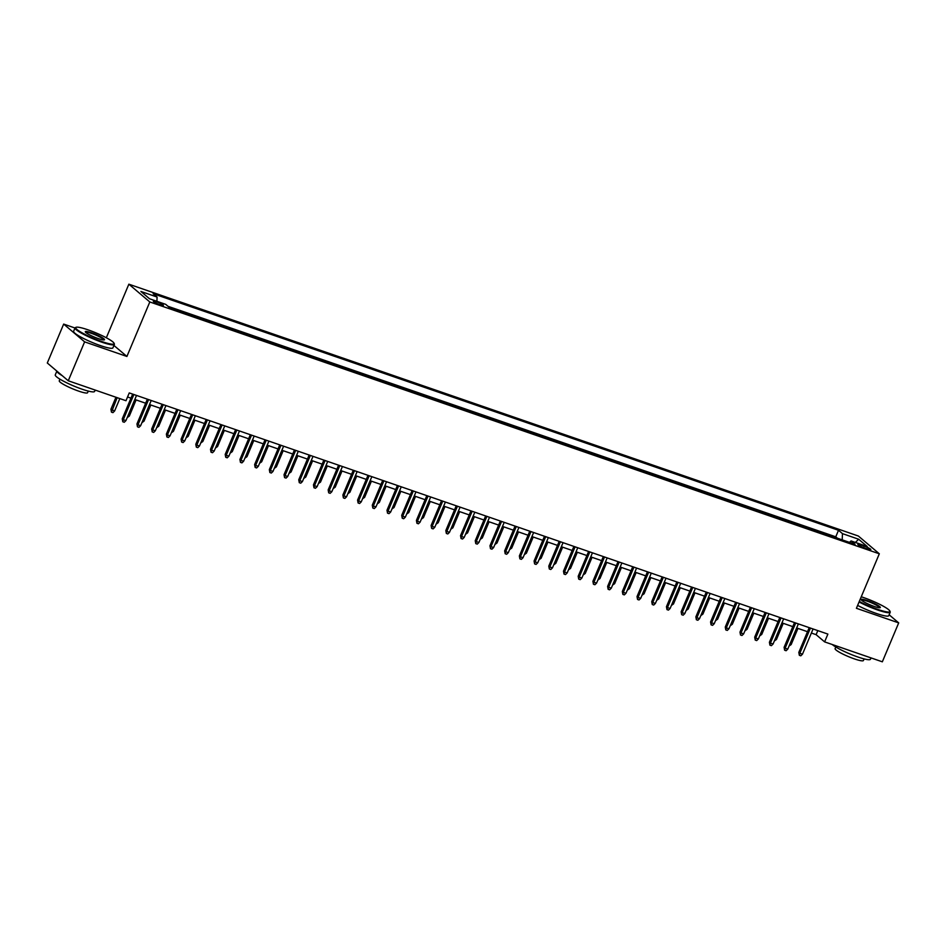 <?xml version="1.0" encoding="UTF-8"?>
<svg xmlns="http://www.w3.org/2000/svg" width="946" height="946" viewBox="0 0 946 946"><rect width="100%" height="100%" fill="white"/><g stroke="black" fill="none" stroke-linecap="round" stroke-linejoin="round"><path stroke-width="1.42" d="M160.158 304.825A5.463 0.78 22.8 0 0 163.386 305.404A5.463 0.78 22.8 0 0 156.539 301.75A5.463 0.78 22.8 0 0 153.311 301.171A5.463 0.78 22.8 0 0 160.158 304.825M74.982 328.002L63.666 324.088L47.3 363.004L68.266 380.777L125.984 400.714L129.259 392.921L827.88 634.092L824.616 641.885L882.334 661.81L898.7 622.882L889.134 614.782M106.33 337.769L128.857 284.19L858.365 536.027L879.319 553.8L149.811 301.963L128.857 284.19M864.183 546.067L860.955 544.955A5.286 0.757 22.8 0 0 857.833 544.388A5.286 0.757 22.8 0 0 864.467 547.923L867.695 549.047A5.286 0.757 22.8 0 0 870.817 549.602A5.286 0.757 22.8 0 0 864.183 546.067L863.544 547.592M842.2 539.87L842.472 533.639L838.511 530.28L153.122 293.686L157.083 297.044L140.907 291.463L149.515 298.759L165.704 304.352L169.665 307.71L855.054 544.305L851.081 540.946L849.461 542.377M842.472 533.639L858.649 539.232L867.257 546.528L851.081 540.946M837.411 538.215L835.756 536.82L168.01 306.315M63.666 324.088L84.62 341.861L68.266 380.777M84.62 341.861L126.906 356.453L149.811 301.963M879.319 553.8L856.414 608.29L898.7 622.882M811.372 633.04L816.114 634.671L824.616 641.885M127.556 396.977L130.95 398.148M134.817 399.484L145.66 403.233M149.515 404.557L160.371 408.305M164.226 409.642L175.081 413.39M178.936 414.715L189.791 418.463M193.646 419.788L204.49 423.536M208.345 424.872L219.2 428.621M223.055 429.945L233.91 433.694M237.765 435.03L248.621 438.767M252.476 440.103L263.331 443.851M267.186 445.176L278.029 448.924M281.884 450.261L292.74 453.997M296.595 455.333L307.45 459.082M311.305 460.406L322.16 464.155M326.015 465.491L336.871 469.24M340.726 470.564L351.569 474.313M355.424 475.637L366.279 479.386M370.134 480.722L380.99 484.47M384.845 485.795L395.7 489.543M399.555 490.879L410.41 494.616M414.265 495.952L425.109 499.701M428.964 501.025L439.819 504.774M443.674 506.11L454.529 509.847M458.384 511.183L469.24 514.931M473.095 516.256L483.95 520.004M487.805 521.341L498.648 525.089M502.503 526.414L513.359 530.162M517.214 531.486L528.069 535.235M531.924 536.571L542.779 540.32M546.634 541.644L557.478 545.393M561.333 546.729L572.188 550.466M576.043 551.802L586.898 555.55M590.753 556.875L601.609 560.623M605.464 561.959L616.319 565.696M620.174 567.032L631.017 570.781M634.872 572.105L645.728 575.854M649.583 577.19L660.438 580.939M664.293 582.263L675.148 586.012M679.003 587.336L689.859 591.084M693.714 592.421L704.557 596.169M708.412 597.494L719.267 601.242M723.122 602.578L733.978 606.315M737.833 607.651L748.688 611.4M752.543 612.724L763.398 616.473M767.253 617.809L778.097 621.546M781.952 622.882L792.807 626.63M796.662 627.955L807.517 631.703M817.817 630.615L816.114 634.671M835.756 536.82L838.511 530.28M157.083 297.044L156.906 301.313M855.385 542.436L858.649 539.232M126.906 356.453L113.934 345.456M809.22 627.647L798.814 652.409L799.831 653.272L810.426 628.073M802.48 654.183L800.813 655.815L799.346 655.306L799.831 653.272L802.48 654.183L813.075 628.984M799.346 655.306L798.814 652.409M789.863 644.131L791.152 644.569L797.951 628.404M791.152 644.569L789.059 646.059M859.299 601.42A20.824 2.992 22.8 0 0 877.652 609.366A20.824 2.992 22.8 0 0 889.89 611.092A20.824 2.992 22.8 0 0 863.828 597.647A20.824 2.992 22.8 0 0 861.25 596.796M889.89 611.092L890.174 611.743A21.332 3.075 -157.2 0 1 890.21 612.239A21.332 3.075 -157.2 0 1 877.616 609.981A21.332 3.075 -157.2 0 1 859.074 601.975M874.187 606.433A10.406 1.502 -157.2 0 1 861.156 599.717A10.406 1.502 -157.2 0 1 867.281 600.58A10.406 1.502 -157.2 0 1 876.966 604.825A10.406 1.502 -157.2 0 1 880.147 607.699A10.406 1.502 -157.2 0 1 874.187 606.433M879.674 607.77A9.898 1.419 22.8 0 0 867.257 601.183A9.898 1.419 22.8 0 0 861.439 600.095M871.018 657.896L870.438 659.256A21.332 3.075 -157.2 0 1 857.856 656.997A21.332 3.075 -157.2 0 1 832.244 644.51M864.112 658.901L863.426 660.521A15.361 2.211 -157.2 0 1 854.368 658.889A15.361 2.211 -157.2 0 1 835.105 648.613L835.791 647.005M890.21 612.239L888.767 615.669A21.332 3.075 -157.2 0 1 876.185 613.398A21.332 3.075 -157.2 0 1 857.632 605.393M101.813 341.541A20.824 2.992 22.8 0 0 114.052 343.268A20.824 2.992 22.8 0 0 87.99 329.823A20.824 2.992 22.8 0 0 76.082 327.292A20.824 2.992 22.8 0 0 82.444 333.039A20.824 2.992 22.8 0 0 101.813 341.541M114.052 343.268L114.336 343.918A21.332 3.075 -157.2 0 1 114.371 344.415A21.332 3.075 -157.2 0 1 101.778 342.156A21.332 3.075 -157.2 0 1 75.041 327.884A21.332 3.075 -157.2 0 1 75.42 327.564L76.082 327.292M98.349 338.609A10.406 1.502 -157.2 0 1 85.317 331.892A10.406 1.502 -157.2 0 1 91.443 332.755A10.406 1.502 -157.2 0 1 101.127 337.001A10.406 1.502 -157.2 0 1 104.308 339.874A10.406 1.502 -157.2 0 1 98.349 338.609M103.835 339.945A9.898 1.419 22.8 0 0 91.419 333.359A9.898 1.419 22.8 0 0 85.601 332.283M95.179 390.071L94.6 391.431A21.332 3.075 -157.2 0 1 82.018 389.173A21.332 3.075 -157.2 0 1 55.27 374.9L56.866 371.116A21.332 3.075 -157.2 0 0 62.235 375.668M88.274 391.076L87.588 392.696A15.361 2.211 -157.2 0 1 78.53 391.076A15.361 2.211 -157.2 0 1 59.267 380.8L59.953 379.18M114.371 344.415L112.929 347.844A21.332 3.075 -157.2 0 1 100.347 345.574A21.332 3.075 -157.2 0 1 73.599 331.313L75.041 327.884M794.51 622.574L784.104 647.324L785.133 648.187L795.716 622.988M787.77 649.11L786.114 650.73L784.636 650.221L785.133 648.187L787.77 649.11L798.365 623.911M784.636 650.221L784.104 647.324M779.8 617.502L769.405 642.251L770.422 643.114L781.018 617.915M773.071 644.025L771.404 645.657L769.926 645.148L770.422 643.114L773.071 644.025L783.655 618.826M769.926 645.148L769.405 642.251M765.101 612.417L754.695 637.166L755.712 638.042L766.307 612.842M758.361 638.952L756.694 640.584L755.227 640.075L755.712 638.042L758.361 638.952L768.956 613.753M755.227 640.075L754.695 637.166M750.391 607.344L739.985 632.094L741.002 632.957L751.597 607.758M743.651 633.879L741.983 635.499L740.517 634.991L741.002 632.957L743.651 633.879L754.246 608.68M740.517 634.991L739.985 632.094M775.164 639.058L776.441 639.496L783.241 623.331M776.441 639.496L774.348 640.974M760.454 633.974L761.743 634.423L768.53 618.246M761.743 634.423L759.638 635.901M745.744 628.901L747.033 629.338L753.832 613.174M747.033 629.338L744.94 630.828M731.033 623.816L732.322 624.265L739.122 608.089M732.322 624.265L730.229 625.744M735.681 602.271L725.275 627.021L726.292 627.884L736.887 602.685M728.94 628.794L727.273 630.426L725.807 629.918L726.292 627.884L728.94 628.794L739.536 603.595M725.807 629.918L725.275 627.021M716.323 618.743L717.612 619.192L724.411 603.016M717.612 619.192L715.519 620.671M720.97 597.186L710.564 621.936L711.593 622.811L722.176 597.612M714.23 623.721L712.575 625.353L711.096 624.845L711.593 622.811L714.23 623.721L724.825 598.522M711.096 624.845L710.564 621.936M706.26 592.113L695.866 616.863L696.883 617.726L707.478 592.527M699.532 618.637L697.864 620.269L696.386 619.76L696.883 617.726L699.532 618.637L710.115 593.438M696.386 619.76L695.866 616.863M691.561 587.04L681.155 611.79L682.172 612.653L692.768 587.454M684.821 613.564L683.154 615.196L681.688 614.687L682.172 612.653L684.821 613.564L695.416 588.365M681.688 614.687L681.155 611.79M676.851 581.956L666.445 606.705L667.462 607.568L678.057 582.369M670.111 608.491L668.444 610.111L666.977 609.602L667.462 607.568L670.111 608.491L680.706 583.292M666.977 609.602L666.445 606.705M662.141 576.883L651.735 601.632L652.752 602.496L663.347 577.297M655.401 603.406L653.733 605.038L652.267 604.529L652.752 602.496L655.401 603.406L665.996 578.207M652.267 604.529L651.735 601.632M701.625 613.67L702.902 614.108L709.701 597.943M702.902 614.108L700.809 615.586M686.914 608.585L688.203 609.035L694.991 592.858M688.203 609.035L686.098 610.513M672.204 603.513L673.493 603.962L680.292 587.785M673.493 603.962L671.4 605.44M657.494 598.44L658.783 598.877L665.582 582.712M658.783 598.877L656.69 600.355M642.783 593.355L644.072 593.804L650.872 577.628M644.072 593.804L641.979 595.282M647.431 571.798L637.025 596.559L638.053 597.423L648.637 572.224M640.702 598.333L639.035 599.965L637.557 599.457L638.053 597.423L640.702 598.333L651.286 573.134M637.557 599.457L637.025 596.559M628.085 588.282L629.362 588.719L636.161 572.555M629.362 588.719L627.269 590.209M632.732 566.725L622.326 591.475L623.343 592.338L633.938 567.139M625.992 593.26L624.325 594.88L622.858 594.372L623.343 592.338L625.992 593.26L636.587 568.061M622.858 594.372L622.326 591.475M613.375 583.209L614.663 583.647L621.451 567.482M614.663 583.647L612.559 585.125M618.022 561.652L607.616 586.402L608.633 587.265L619.228 562.066M611.282 588.176L609.614 589.807L608.148 589.299L608.633 587.265L611.282 588.176L621.877 562.976M608.148 589.299L607.616 586.402M598.664 578.124L599.953 578.574L606.753 562.397M599.953 578.574L597.86 580.052M603.312 556.567L592.906 581.317L593.922 582.192L604.518 556.993M596.571 583.103L594.904 584.734L593.438 584.226L593.922 582.192L596.571 583.103L607.166 557.904M593.438 584.226L592.906 581.317M583.954 573.051L585.243 573.489L592.042 557.324M585.243 573.489L583.15 574.979M588.601 551.494L578.195 576.244L579.212 577.107L589.807 551.908M581.861 578.03L580.205 579.65L578.727 579.141L579.212 577.107L581.861 578.03L592.456 552.831M578.727 579.141L578.195 576.244M569.244 567.967L570.533 568.416L577.332 552.239M570.533 568.416L568.44 569.894M573.891 546.421L563.485 571.171L564.514 572.034L575.097 546.835M567.162 572.945L565.495 574.577L564.017 574.068L564.514 572.034L567.162 572.945L577.746 547.746M564.017 574.068L563.485 571.171M554.545 562.894L555.822 563.343L562.622 547.166M555.822 563.343L553.729 564.821M559.192 541.337L548.786 566.086L549.803 566.95L560.399 541.762M552.452 567.872L550.785 569.504L549.319 568.995L549.803 566.95L552.452 567.872L563.047 542.673M549.319 568.995L548.786 566.086M544.482 536.264L534.076 561.013L535.093 561.877L545.688 536.678M537.742 562.787L536.075 564.419L534.608 563.911L535.093 561.877L537.742 562.787L548.337 537.588M534.608 563.911L534.076 561.013M529.772 531.191L519.366 555.941L520.383 556.804L530.978 531.605M523.032 557.714L521.364 559.346L519.898 558.838L520.383 556.804L523.032 557.714L533.627 532.515M519.898 558.838L519.366 555.941M515.062 526.106L504.656 550.856L505.684 551.719L516.268 526.52M508.321 552.641L506.666 554.261L505.188 553.753L505.684 551.719L508.321 552.641L518.916 527.442M505.188 553.753L504.656 550.856M500.351 521.033L489.957 545.783L490.974 546.646L501.569 521.447M493.623 547.557L491.955 549.188L490.477 548.68L490.974 546.646L493.623 547.557L504.206 522.358M490.477 548.68L489.957 545.783M485.653 515.948L475.247 540.71L476.264 541.573L486.859 516.374M478.913 542.484L477.245 544.116L475.779 543.607L476.264 541.573L478.913 542.484L489.508 517.285M475.779 543.607L475.247 540.71M470.942 510.875L460.536 535.625L461.553 536.488L472.149 511.289M464.202 537.411L462.535 539.031L461.069 538.522L461.553 536.488L464.202 537.411L474.797 512.212M461.069 538.522L460.536 535.625M456.232 505.803L445.826 530.552L446.843 531.416L457.438 506.216M449.492 532.326L447.825 533.958L446.358 533.449L446.843 531.416L449.492 532.326L460.087 507.127M446.358 533.449L445.826 530.552M441.522 500.718L431.116 525.468L432.145 526.343L442.728 501.144M434.782 527.253L433.126 528.885L431.648 528.376L432.145 526.343L434.782 527.253L445.377 502.054M431.648 528.376L431.116 525.468M426.812 495.645L416.417 520.395L417.434 521.258L428.03 496.059M420.083 522.18L418.416 523.8L416.938 523.292L417.434 521.258L420.083 522.18L430.667 496.981M416.938 523.292L416.417 520.395M412.113 490.572L401.707 515.322L402.724 516.185L413.319 490.986M405.373 517.095L403.706 518.727L402.239 518.219L402.724 516.185L405.373 517.095L415.968 491.896M402.239 518.219L401.707 515.322M397.403 485.487L386.997 510.237L388.014 511.1L398.609 485.913M390.663 512.023L388.995 513.654L387.529 513.146L388.014 511.1L390.663 512.023L401.258 486.823M387.529 513.146L386.997 510.237M382.692 480.414L372.286 505.164L373.303 506.027L383.899 480.828M375.952 506.938L374.285 508.57L372.819 508.061L373.303 506.027L375.952 506.938L386.547 481.739M372.819 508.061L372.286 505.164M367.982 475.341L357.576 500.091L358.605 500.954L369.188 475.755M361.242 501.865L359.586 503.497L358.108 502.988L358.605 500.954L361.242 501.865L371.837 476.666M358.108 502.988L357.576 500.091M353.272 470.257L342.878 495.006L343.895 495.87L354.49 470.67M346.543 496.792L344.876 498.412L343.398 497.903L343.895 495.87L346.543 496.792L357.127 471.593M343.398 497.903L342.878 495.006M338.573 465.184L328.167 489.933L329.184 490.797L339.78 465.598M331.833 491.707L330.166 493.339L328.7 492.831L329.184 490.797L331.833 491.707L342.428 466.508M328.7 492.831L328.167 489.933M323.863 460.099L313.457 484.86L314.474 485.724L325.069 460.525M317.123 486.634L315.456 488.266L313.989 487.758L314.474 485.724L317.123 486.634L327.718 461.435M313.989 487.758L313.457 484.86M309.153 455.026L298.747 479.776L299.764 480.639L310.359 455.44M302.413 481.561L300.745 483.181L299.279 482.673L299.764 480.639L302.413 481.561L313.008 456.362M299.279 482.673L298.747 479.776M539.835 557.821L541.124 558.258L547.923 542.093M541.124 558.258L539.019 559.736M525.125 552.736L526.414 553.185L533.213 537.009M526.414 553.185L524.321 554.663M510.414 547.663L511.703 548.112L518.503 531.936M511.703 548.112L509.61 549.591M495.704 542.59L496.993 543.028L503.792 526.863M496.993 543.028L494.9 544.506M481.006 537.505L482.294 537.955L489.082 521.778M482.294 537.955L480.19 539.433M466.295 532.432L467.584 532.87L474.384 516.705M467.584 532.87L465.479 534.36M451.585 527.36L452.874 527.797L459.673 511.632M452.874 527.797L450.781 529.275M436.875 522.275L438.164 522.724L444.963 506.548M438.164 522.724L436.071 524.202M422.176 517.202L423.453 517.639L430.253 501.475M423.453 517.639L421.36 519.129M407.466 512.117L408.755 512.566L415.542 496.39M408.755 512.566L406.65 514.045M392.756 507.044L394.044 507.494L400.844 491.317M394.044 507.494L391.951 508.972M378.045 501.971L379.334 502.409L386.134 486.244M379.334 502.409L377.241 503.887M363.335 496.887L364.624 497.336L371.423 481.159M364.624 497.336L362.531 498.814M348.636 491.814L349.914 492.263L356.713 476.086M349.914 492.263L347.821 493.741M333.926 486.741L335.215 487.178L342.003 471.013M335.215 487.178L333.11 488.656M319.216 481.656L320.505 482.105L327.304 465.929M320.505 482.105L318.412 483.583M304.506 476.583L305.795 477.021L312.594 460.856M305.795 477.021L303.701 478.51M289.795 471.51L291.084 471.948L297.884 455.783M291.084 471.948L288.991 473.426M294.443 449.953L284.036 474.703L285.065 475.566L295.649 450.367M287.714 476.477L286.047 478.108L284.569 477.6L285.065 475.566L287.714 476.477L298.297 451.277M284.569 477.6L284.036 474.703M279.732 444.868L269.338 469.618L270.355 470.493L280.95 445.294M273.004 471.404L271.336 473.035L269.858 472.527L270.355 470.493L273.004 471.404L283.599 446.205M269.858 472.527L269.338 469.618M265.034 439.795L254.628 464.545L255.645 465.408L266.24 440.209M258.293 466.331L256.626 467.951L255.16 467.442L255.645 465.408L258.293 466.331L268.889 441.132M255.16 467.442L254.628 464.545M250.323 434.722L239.917 459.472L240.934 460.335L251.53 435.136M243.583 461.246L241.916 462.878L240.45 462.369L240.934 460.335L243.583 461.246L254.178 436.047M240.45 462.369L239.917 459.472M235.613 429.638L225.207 454.387L226.224 455.251L236.819 430.052M228.873 456.173L227.217 457.805L225.739 457.296L226.224 455.251L228.873 456.173L239.468 430.974M225.739 457.296L225.207 454.387M220.903 424.565L210.497 449.315L211.526 450.178L222.109 424.979M214.174 451.088L212.507 452.72L211.029 452.212L211.526 450.178L214.174 451.088L224.758 425.889M211.029 452.212L210.497 449.315M206.204 419.492L195.798 444.242L196.815 445.105L207.411 419.906M199.464 446.015L197.797 447.647L196.33 447.139L196.815 445.105L199.464 446.015L210.059 420.816M196.33 447.139L195.798 444.242M191.494 414.407L181.088 439.157L182.105 440.02L192.7 414.821M184.754 440.942L183.086 442.562L181.62 442.054L182.105 440.02L184.754 440.942L195.349 415.743M181.62 442.054L181.088 439.157M176.784 409.334L166.378 434.084L167.395 434.947L177.99 409.748M170.044 435.858L168.376 437.49L166.91 436.981L167.395 434.947L170.044 435.858L180.639 410.659M166.91 436.981L166.378 434.084M162.073 404.249L151.667 429.011L152.696 429.874L163.28 404.675M155.333 430.785L153.678 432.417L152.2 431.908L152.696 429.874L155.333 430.785L165.928 405.586M152.2 431.908L151.667 429.011M275.097 466.425L276.374 466.875L283.173 450.698M276.374 466.875L274.281 468.353M260.387 461.352L261.675 461.79L268.463 445.625M261.675 461.79L259.571 463.28M245.676 456.268L246.965 456.717L253.765 440.54M246.965 456.717L244.872 458.195M230.966 451.195L232.255 451.644L239.054 435.467M232.255 451.644L230.162 453.122M216.256 446.122L217.545 446.559L224.344 430.395M217.545 446.559L215.452 448.037M201.557 441.037L202.834 441.486L209.634 425.31M202.834 441.486L200.741 442.965M186.847 435.964L188.136 436.413L194.935 420.237M188.136 436.413L186.031 437.892M172.137 430.891L173.425 431.329L180.225 415.164M173.425 431.329L171.332 432.807M157.426 425.806L158.715 426.256L165.515 410.079M158.715 426.256L156.622 427.734M142.716 420.734L144.005 421.171L150.804 405.006M144.005 421.171L141.912 422.661M147.363 399.177L136.957 423.926L137.986 424.789L148.581 399.59M140.635 425.712L138.967 427.332L137.489 426.823L137.986 424.789L140.635 425.712L151.218 400.513M137.489 426.823L136.957 423.926M128.017 415.661L129.306 416.098L136.094 399.933M129.306 416.098L127.202 417.576M132.665 394.104L122.259 418.853L123.276 419.717L133.871 394.517M125.924 420.627L124.257 422.259L122.791 421.75L123.276 419.717L125.924 420.627L136.52 395.428M122.791 421.75L122.259 418.853M114.596 411.025L112.929 412.645L111.451 412.149L110.93 409.24L114.596 411.025L119.823 398.585M111.451 412.149L117.174 397.663M110.93 409.24L115.968 397.249M860.411 546.232L860.955 544.955"/></g></svg>

